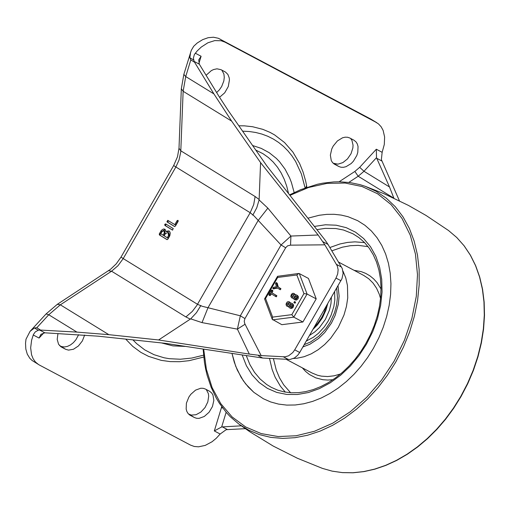 <?xml version="1.0" encoding="UTF-8"?>
<svg xmlns="http://www.w3.org/2000/svg" width="510" height="510" viewBox="0 0 510 510"><rect width="100%" height="100%" fill="white"/><g stroke="black" fill="none" stroke-linecap="round" stroke-linejoin="round"><path stroke-width="0.76" d="M245.061 324.245L237.405 329.128L249.326 354.093L261.152 355.585L244.73 323.57L244.22 321.204L244.947 318.578L240.325 315.792L237.405 329.128L202.017 322.613L190.702 318.865L158.604 339.966L249.326 354.093M244.947 318.578L285.67 247.764L281.048 244.978L240.325 315.792L202.221 306.287L197.51 304.304L123.21 258.583L175.873 166.993L173.68 165.514L121.017 257.097L123.21 258.583L117.976 265.723L111.569 271.212L185.869 316.94L192.283 311.451L196.86 305.401L250.18 212.708L254.139 215.998L281.048 244.978L290.923 236.053L267.852 208.131L259.086 199.939L259.131 199.506L255.115 196.516L180.801 150.807L183.141 91.284L185.723 76.564L183.842 74.383L191.301 50.331L193.711 46.251L197.268 42.968L202.655 39.646L208.15 37.695L213.454 37.224L218.286 38.256L370.955 119.149L378.471 123.892L381.142 126.767L383.118 130.401L384.623 136.999L384.291 144.496L382.143 152.318L381.372 159.611L399.419 200.806M285.67 247.764L287.557 245.845L290.541 245.157L290.923 236.053L318.132 235.002L324.838 244.826L337.269 265.895L338.136 269.662L337.69 273.908L335.988 278.084L294.723 349.841L292.753 352.582L288.596 355.814L284.982 356.828L261.152 355.585M336.377 264.352L341.362 266.998L342.261 268.541L343.134 273.341L341.968 278.683L299.708 352.48L297.738 355.221L294.474 357.975L289.973 359.467L262.695 358.039L258.551 355.84M288.233 359.391L283.248 356.745M255.115 196.516L253.693 204.65L250.18 212.708L175.873 166.993L179.004 160.114L180.738 151.942L180.801 150.807L178.997 148.263L181.33 88.74L183.141 91.284L231.642 121.112L260.578 162.62L318.132 235.002M260.578 162.62L259.131 199.506M341.362 266.998L328.026 244.43L322.849 241.689M262.695 358.039L164.864 343.281L98.054 336.173L44.835 332.807L39.665 330.066L38.199 330.257L34.45 327.943L36.79 327.771L40.539 330.072L76.933 332.106L108.847 334.668L158.604 339.966M219.746 38.932L224.91 42.107L221.13 40.736L214.716 40.609L207.889 42.789L201.22 47.098L197.141 50.987L194.374 54.538L193.398 58.102L194.138 61.423L199.308 64.171L219.115 96.6L227.983 110.211L266.838 165.941L325.131 240.127L328.026 244.43M382.143 152.318L376.316 149.226L376.514 157.654L363.981 171.284L389.512 186.985L376.737 158.285L381.907 161.032M389.512 186.985L393.854 198.135M241.275 425.825L221.665 426.947L214.321 430.937L221.722 406.668M245.316 428.68L227.473 429.598L222.303 426.857M44.835 332.807L40.921 334.324L39.066 338.06L43.886 332.82M198.913 63.425L201.099 56.272L198.715 59.938L199.308 64.171M227.473 429.598L226.013 429.783L220.154 434.029L216.291 438.256L212.032 441.762L205.249 445.396L198.498 446.824L194.297 446.479L190.517 445.109L39.264 364.962L32.053 360.455L29.816 358.3L27.279 354.138L25.825 349.05L25.532 343.294L25.991 339.226L30.058 331.36L34.45 327.943M194.138 61.423L194.559 62.214L190.816 59.912L189.847 57.7L190.619 52.218M231.642 121.112L213.907 93.897L185.723 76.564L190.816 59.912M38.479 364.51L35.49 362.049L33.156 358.785L31.563 354.813L30.657 347.858L31.607 340.189L33.437 334.483L35.286 331.889L38.199 330.257M376.896 122.77L370.955 119.149M238.846 125.785L244.437 125.849L252.571 126.729L262.854 129.355L270.051 132.39L274.584 134.908L284.542 142.532L292.95 152.152L299.625 163.538L303.061 171.998L305.656 181.056L306.631 185.793L305.694 187.725M288.545 193.564L286.722 186.195L284.242 179.297L281.144 172.928L277.434 167.146L273.156 161.982L268.337 157.494L263.02 153.72L255.79 150.087M203.745 357.038L189.133 360.678L179.565 361.711L170.232 361.609L161.236 360.366L148.569 356.382L140.811 352.333L132.772 346.398L125.721 339.118M376.514 157.654L376.737 158.285M174.796 224.674L177.136 220.594L177.977 220.326L178.105 221.41L175.427 226.07L174.503 226.504L166.923 221.844L167.745 220.339L175.625 225.114L177.92 221.123M177.148 220.709L177.977 221.155L178.258 220.804M174.707 226.561L167.752 222.283L168.376 220.728M164.762 224.349L165.693 223.915L173.266 228.576L172.444 230.08L164.864 225.42L164.762 224.349M172.648 230.137L165.699 225.86L165.597 224.789L166.324 224.304M165.38 233.669L164.137 235.837L168.096 238.208L169.345 236.041L168.95 232.86L168.121 232.42L165.38 233.669M167.267 237.768L168.517 235.594L168.121 232.42M162.027 231.604L160.777 233.778L163.901 235.626L165.151 233.459L164.858 231.132L164.029 230.692L162.027 231.604M163.072 235.186L164.322 233.019L164.029 230.692M165.935 231.317L168.912 230.902L169.741 231.629L170.283 233.102L169.811 235.798L167.898 239.165L166.974 239.598L159.394 234.931L159.292 233.867L161.409 230.303L163.398 229.003L164.832 229.175L165.935 231.317L166.764 231.757L169.307 231.164M167.178 239.649L160.223 235.378L160.121 234.307L161.797 231.393L165.227 229.449M40.539 330.072L39.665 330.066M224.91 42.107L376.125 122.33M209.559 391.253L211.688 392.981L212.957 395.04L213.843 400.407L212.453 406.546L209.049 412.271L204.28 416.479L199.078 418.359L196.624 418.296L194.438 417.55L189.886 415.127L188.152 413.623L186.889 411.564L186.156 409.045L186.411 403.149L188.872 397.067L190.797 394.332L195.559 390.125L200.761 388.244L203.216 388.308L205.409 389.047L209.559 391.253M338.799 166.496L340.992 167.242L343.44 167.305L346.035 166.687L351.148 163.57L353.411 161.211L356.815 155.486L357.791 152.394L358.045 146.498L357.319 143.979L356.05 141.92L353.921 140.193L349.771 137.993L347.578 137.247L345.13 137.184L342.535 137.796L337.422 140.919L333.234 146.013L331.755 148.996L330.359 155.136L331.251 160.503L332.52 162.569L334.254 164.073L338.799 166.496L333.636 163.321L337.977 164.156L342.873 162.601L347.476 158.922L351.014 153.746L352.869 147.957L353.054 145.14L351.9 140.275L350.612 138.439M57.955 333.54L57.196 339.411L58.58 344.282L61.079 346.864L65.631 349.293L68.519 350.121L73.478 349.248L78.387 345.99L82.352 340.954L84.66 335.044M206.104 75.289L211.293 70.654L213.582 69.545L216.973 68.818L220.989 69.679L225.535 72.101L227.9 74.46L229.219 77.896L229.436 79.911L228.295 86.515L224.731 92.788L219.549 97.302M59.606 345.659L61.697 346.621L64.458 346.966L67.454 346.392L70.488 344.932L73.357 342.688L75.875 339.8L78.648 334.694M221.837 70.125L223.896 74.02L224.279 77.348L223.826 80.994L221.678 86.49L219.408 89.798L216.648 92.552M206.263 389.5L208.367 393.612L208.692 396.206L207.812 401.925L205.058 407.528L200.895 412.048L196.044 414.726L191.326 415.089L188.419 413.922M332.788 162.868L333.636 163.321M200.876 305.484L196.452 312.687L190.702 318.865M267.852 208.131L258.143 220.505L208.042 307.632L202.017 322.613M252.801 215.182L256.772 207.78L259.086 199.939M194.559 62.214L213.907 93.897M373.377 348.387L367.551 357.637L361.048 366.327L353.953 374.346L346.341 381.595L338.302 387.995L329.938 393.471L321.345 397.953L312.617 401.395L303.871 403.748L295.201 404.991L286.716 405.099L278.505 404.086L270.676 401.956L263.326 398.731L253.84 392.337L245.705 383.966L241.141 377.381L235.684 366.18L232.024 353.628L234.262 362.132L237.309 370.081L243.334 380.772L248.255 386.962L253.84 392.337L263.326 398.731L270.676 401.956L278.505 404.086L286.716 405.099L295.201 404.991L303.871 403.748L312.617 401.395L321.345 397.953L329.938 393.471L338.302 387.995L346.341 381.595L353.953 374.346L361.048 366.327L367.551 357.637L373.377 348.387L378.745 338.06L383.201 327.363L386.688 316.423L389.162 305.401L390.59 294.429L390.947 283.668L390.226 273.252L388.448 263.319L385.63 254.005L381.811 245.437L377.037 237.724L371.382 230.973L364.911 225.267L357.714 220.696L364.911 225.267L371.382 230.973L377.037 237.724L381.811 245.437L385.63 254.005L388.448 263.319L390.226 273.252L390.947 283.668L390.59 294.429L389.162 305.401L386.688 316.423L383.201 327.363L378.745 338.06L373.377 348.387M307.9 218.191L319.247 215.265L326.731 214.359L334.075 214.302L341.209 215.086L348.069 216.712L357.714 220.696L348.069 216.712L341.209 215.086L334.075 214.302L326.731 214.359L319.247 215.265L307.9 218.191M343 271.103L345.793 277.937L347.457 285.53L347.731 297.904L346.43 306.478L343.982 315.046L338.308 327.375L330.678 338.264L324.685 344.505L318.144 349.752L311.234 353.851L304.126 356.707L297.011 358.237L293.511 358.492M338.028 285.849L339.125 296.106L338.334 304.298L335.21 315.276L331.417 323.136L324.717 332.539L318.718 338.417L309.851 344.269L302.895 346.94M334.617 291.784L334.815 300.039L333.852 306.478L331.156 315.014L328.147 321.121L324.392 326.776L318.431 333.304L313.42 337.244L306.306 341.005M306.331 340.973L307.536 340.495M309.519 335.427L314.689 331.997L319.445 327.567L325.386 319.426L329.466 310.137L330.958 303.699L331.404 297.362M303.934 293.594L291.822 314.657L272.633 317.105L272.257 319.317L281.832 324.685L302.908 321.995L316.206 298.866L308.435 278.422L299.293 273.577L298.707 273.481L296.852 274.986L303.934 293.594L307.065 294.015L299.293 273.577M293.696 294.825L292.657 296.788M316.206 298.866L307.065 294.015L293.766 317.15L302.908 321.995M269.662 294.863L269.012 295.162L268.923 294.404L271.333 290.215L271.919 290.024L272.008 290.783L271.135 292.3L276.05 295.322L275.47 296.374L270.536 293.339L269.662 294.863L270.498 295.303L269.847 295.602L269.012 295.162M275.47 296.374L276.305 296.82L276.879 295.768L271.135 292.3M271.919 290.024L272.748 290.464L272.837 291.223L271.964 292.74M271.339 293.837L270.498 295.303M296.31 296.265L295.048 297.158L295.335 298.605M291.516 304.597L290.254 305.496L290.541 306.937M293.129 297.706L291.605 297.783L290.783 296.31L291.452 294.27L292.67 293.339L293.919 293.39L294.742 294.914L296.265 294.837L297.483 295.857L297.502 297.789L295.762 299.65L293.875 299.185L293.129 297.706M292.122 296.699L293.569 296.068L293.409 294.48L292.714 294.423L291.937 295.124L291.765 296.157L292.204 296.743M295.06 298.503L295.953 298.452L296.635 297.604L296.622 296.61L295.711 295.896L294.844 295.972L294.104 297.101L294.308 297.999L295.143 298.548M297.018 295.239L298.458 296.718L298.101 298.733L296.59 300.09L294.621 299.631M293.244 298.375L291.605 297.783M293.919 293.39L295.456 294.684M295.29 301.965L295.621 302.169L295.048 303.22L294.238 302.793M294.499 301.55L294.793 301.729L294.219 302.781L293.9 302.589L294.48 301.537L295.328 301.99L294.48 301.537M288.902 303.163L287.863 305.12M277.593 288.112L273.507 288.749M276.216 282.546L277.44 286.614L280.117 288.252L279.537 289.304L276.847 287.653L272.844 288.501L273.156 287.41L276.439 286.697L275.476 283.375L276.216 282.546L277.23 283.222L278.275 287.053L280.946 288.698L280.366 289.75L279.556 289.317M288.456 306.708L286.48 305.873L286.014 304.132L287.028 302.2L287.876 301.671L289.125 301.722L289.948 303.246L291.478 303.169L292.453 303.839L292.887 305.095L292.479 306.631L291.401 307.785L290.126 308.059L289.081 307.517L288.341 306.038L286.811 306.115M289.125 301.722L290.662 303.016M292.224 303.571L293.664 305.05L293.307 307.071L291.803 308.423L289.833 307.963M287.328 305.031L288.781 304.4L288.966 303.367L288.564 302.787L287.149 303.456L286.971 304.489L287.417 305.076M290.266 306.835L291.159 306.791L291.841 305.936L291.828 304.942L290.955 304.253L290.056 304.311L289.31 305.433L289.514 306.338L290.349 306.88M273.092 288.526L273.927 288.972M276.401 282.782L277.23 283.222M277.44 286.614L278.275 287.053M272.633 317.105L265.557 298.497L264.575 298.885L272.257 319.317M265.557 298.497L277.669 277.44L277.555 276.305L298.707 273.481M291.822 314.657L293.766 317.15L272.691 319.84M290.541 245.157L324.838 244.826M30.058 331.36L46.085 313.93L48.756 314.759L60.352 304.821L57.305 304.33L110.523 269.299L116.229 263.861L121.017 257.097M36.79 327.771L48.756 314.759L76.933 332.106M108.847 334.668L60.352 304.821L111.569 271.212L108.515 270.721M193.596 60.008L189.847 57.7M393.478 197.956L358.186 176.25L348.808 182.408M339.118 181.77L354.858 171.443L359.69 167.305L363.981 171.284L358.186 176.25L354.858 171.443M222.66 407.943L221.404 407.796M226.147 412.284L221.665 426.947M376.316 149.226L359.69 167.305M242.601 131.172L249.269 131.516L255.727 132.485L261.93 134.085L267.846 136.291L273.443 139.102L278.696 142.5L283.566 146.472L288.035 150.986L292.071 156.015L295.653 161.542L301.384 173.955L305.108 187.935M294.168 192.557L291.42 182.503L289.597 177.811L285.084 169.186L279.486 161.67L276.305 158.361L269.223 152.707L261.286 148.404L252.597 145.516M203.56 355.177L191.811 358.052L180.342 359.231L169.32 358.689L164.035 357.771L154.001 354.679L144.814 349.93L136.616 343.606L132.931 339.883M161.498 342.924L172.941 345.876L185.283 346.424M214.321 430.937L220.154 434.029M33.233 334.974L39.066 338.06M201.099 56.272L195.266 53.18M166.923 221.844L167.752 222.283M164.864 225.42L165.699 225.86M168.517 235.594L169.345 236.041M164.322 233.019L165.151 233.459M159.394 234.931L160.223 235.378M159.292 233.867L160.121 234.307M160.969 230.953L161.797 231.393M333.884 163.825L334.643 164.29M189.274 414.375L194.438 417.55M189.51 414.872L190.281 415.35M340.973 280.723L335.988 278.084M60.467 346.111L65.631 349.293M60.703 346.615L61.474 347.087M299.708 352.48L294.723 349.841M185.869 316.94L190.345 319.132M460.708 396.525L453.454 408.121L445.408 419.067L436.649 429.248L427.278 438.555L417.378 446.907L407.056 454.206L396.423 460.377L385.579 465.362L374.64 469.111L363.719 471.578L352.926 472.744L342.369 472.598L332.163 471.138L322.409 468.384L332.227 471.157L342.49 472.63L353.098 472.783L363.93 471.616L374.888 469.149L385.847 465.4L396.703 460.422L407.343 454.251L417.671 446.958L427.565 438.619L436.936 429.318L445.683 419.156L453.721 408.223L460.964 396.646L467.734 383.718L473.439 370.33L478.017 356.643L481.408 342.816L483.576 329.014L484.5 315.384L484.162 302.092L482.568 289.285L479.731 277.128L475.69 265.748L470.481 255.274L464.164 245.839L456.82 237.552L448.526 230.514L456.762 237.513L464.068 245.756L470.347 255.153L475.53 265.595L479.559 276.949L482.383 289.1L483.964 301.894L484.296 315.186L483.365 328.816L481.185 342.637L477.787 356.477L473.203 370.177L467.485 383.577L460.708 396.525M289.578 194.884L300.6 189.682L317.316 184.288L322.881 183.154L333.903 181.898L339.335 181.777L349.975 182.561L360.2 184.703L365.128 186.277L376.233 191.339L386.344 198.199L395.326 206.748L403.034 216.858L409.351 228.378L414.184 241.141L417.467 254.943L419.137 269.58L419.175 284.829L417.588 300.46L414.388 316.245L409.626 331.927L403.378 347.284L395.734 362.081L387.326 375.354L377.891 387.74L367.557 399.081L356.458 409.211L344.747 418.009L332.584 425.34L320.127 431.109L307.555 435.247L295.035 437.688L282.731 438.402L270.816 437.382L259.45 434.635L248.784 430.204L238.96 424.154M289.96 195.362L308.461 187.521L327.025 183.37L345.091 183.039L362.113 186.545L377.572 193.774L391.004 204.51L402.001 218.427L410.231 235.11L415.446 254.044L417.486 274.667L416.294 296.348L411.895 318.431L404.43 340.253L394.128 361.156L381.467 380.269L366.709 397.303L350.3 411.748L332.711 423.185L314.466 431.269L296.112 435.769L278.179 436.547L261.197 433.589L245.673 426.972L232.069 416.893L220.773 403.652L212.128 387.645L206.384 369.336L203.707 349.267M314.37 226.434L325.469 224.776L336.205 225.203L346.309 227.69L355.54 232.184L363.675 238.565L370.502 246.693L375.87 256.358L379.638 267.323L381.722 279.327L382.06 292.077L380.651 305.254L377.527 318.54L372.765 331.608L366.486 344.148L358.951 355.68L350.268 366.129L340.635 375.233L330.295 382.781L319.477 388.588L308.454 392.528L297.47 394.498L286.805 394.453L276.7 392.394L267.399 388.371L259.118 382.487L252.061 374.869L246.394 365.702L242.25 355.202M316.901 229.647L325.138 228.378L335.822 228.525L343.453 230.004L352.907 233.765L358.97 237.628L364.433 242.448L369.214 248.172L373.263 254.739L376.514 262.063L378.911 270.051L380.428 278.594L381.034 287.583L380.709 296.89L379.465 306.382L377.317 315.932L374.283 325.412L370.413 334.694L365.753 343.651L360.704 351.677L355.068 359.212L348.923 366.161L342.337 372.447L335.395 377.993L328.185 382.729L320.784 386.599L313.299 389.57L305.815 391.597L298.42 392.668L291.21 392.776L284.255 391.922L277.65 390.131L271.447 387.415L266.634 384.483L260.1 379L254.484 372.325L249.881 364.554L246.368 355.84M285.339 392.12L280.449 386.268L275.145 377.183L272.142 369.533L269.516 358.403M329.855 247.522L339.972 243.965L347.539 242.416L354.992 241.848L364.599 242.62M290.611 392.738L283.707 384.859L279.518 377.859L276.254 370.062L273.417 358.606M331.806 250.824L342.42 247.172L350.351 245.712L358.128 245.361L368.073 246.642M340.565 373.964L334.088 375.813L327.688 376.552L321.517 376.157L317.583 375.271L312.075 373.02L286.148 359.282M338.417 262.019L363.789 275.47L368.749 278.772L373.033 283.056L376.565 288.233L379.261 294.187L380.562 298.528M332.947 379.714L327.815 380.058L322.83 379.708L315.779 377.865L309.411 374.506L305.643 371.471L302.302 367.844M354.029 270.294L361.252 271.639L365.734 273.398L369.884 275.821L373.645 278.874L376.966 282.521L381.046 288.991M336.715 288.131L337.442 297.623L336.581 305.133L334.541 312.687L330.123 322.339L325.692 328.937L318.591 336.421L310.552 341.981L304.209 344.658M313.044 329.294L317.456 324.851L322.397 317.838L325.992 310.003L327.662 303.871M326.343 306.166L324.086 312.738L321.721 317.449L317.787 323.225L314.338 327.044M276.05 295.322L276.879 295.768M272.008 290.783L272.837 291.223M275.496 296.387L276.28 296.807M296.935 295.239L297.763 295.679M296.348 294.882L297.177 295.322M294.474 298.14L295.303 298.579M294.793 301.729L295.621 302.169M277.669 277.44L296.852 274.986M292.141 303.577L292.969 304.017M291.554 303.214L292.383 303.654M289.68 306.478L290.509 306.918M280.117 288.252L280.946 288.698M306.791 187.342L306.631 185.793M178.997 148.263L177.486 156.793L173.68 165.514M46.085 313.93L57.305 304.33M181.33 88.74L183.842 74.383M203.133 349.178L204.472 362.591L205.651 369.061L207.156 375.354L211.146 387.307L216.393 398.297L219.472 403.384L226.491 412.679L230.412 416.855L238.999 424.18L250.072 431.925L273.169 446.046L297.355 458.235L322.409 468.384M365.141 186.284L383.998 193.704L408.421 205.402L426.067 215.469L448.526 230.514M294.538 299.587L295.373 300.033M296.265 294.837L297.101 295.277M294.219 302.781L295.048 303.22M289.75 307.925L290.579 308.365M291.478 303.169L292.306 303.609M272.844 288.501L273.679 288.94M279.537 289.304L280.366 289.75M264.575 298.885L277.555 276.305"/></g></svg>

